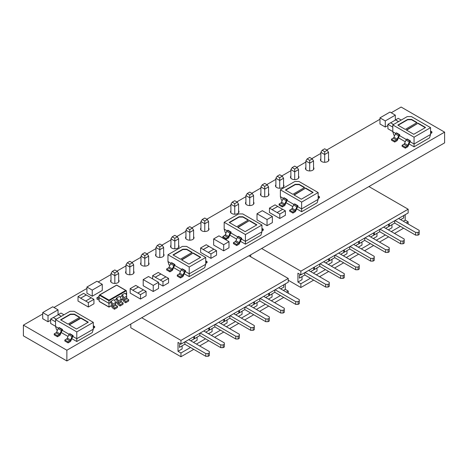 <?xml version="1.0" encoding="UTF-8"?>
<svg xmlns="http://www.w3.org/2000/svg" width="468" height="468" viewBox="0 0 468 468"><rect width="100%" height="100%" fill="white"/><g stroke="black" fill="none" stroke-linecap="round" stroke-linejoin="round"><path stroke-width="0.7" d="M328.518 160.875L328.518 152.305L324.687 154.516L320.849 152.305L322.136 150.257L324.687 151.731L327.231 150.257L324.687 148.789L322.136 150.257M324.687 162.285L324.687 151.731M320.849 160.875L320.849 152.305M327.231 150.257L328.518 152.305M250.713 254.844L250.713 256.78M313.531 169.533L313.531 160.957L309.699 163.174L305.861 160.957L307.148 158.915L309.699 160.384L312.244 158.915L309.699 157.441L307.148 158.915M309.699 170.937L309.699 160.384M305.861 169.533L305.861 160.957M298.543 178.185L298.543 169.615L294.705 171.826L290.874 169.615L292.161 167.567L294.705 169.036L297.256 167.567L294.705 166.099L292.161 167.567M294.705 179.589L294.705 169.036M290.874 178.185L290.874 169.615M283.555 186.837L283.555 178.267L279.718 180.478L275.88 178.267L277.173 176.22L279.718 177.694L282.262 176.22L279.718 174.751L277.173 176.22M279.718 188.247L279.718 177.694M275.88 186.837L275.88 178.267M268.562 195.495L268.562 186.919L264.73 189.136L260.892 186.919L262.179 184.878L264.73 186.346L267.275 184.878L264.73 183.403L262.179 184.878M264.73 196.899L264.73 186.346M260.892 195.495L260.892 186.919M253.574 204.147L253.574 195.571L249.736 197.788L245.905 195.571L247.192 193.53L249.736 194.998L252.287 193.53L249.736 192.061L247.192 193.53M249.736 205.551L249.736 194.998M245.905 204.147L245.905 195.571M238.586 212.8L238.586 204.229L234.749 206.441L230.911 204.229L232.204 202.182L234.749 203.656L237.299 202.182L234.749 200.714L232.204 202.182M234.749 214.209L234.749 203.656M230.911 212.8L230.911 204.229M312.244 158.915L313.531 160.957M297.256 167.567L298.543 169.615M282.262 176.22L283.555 178.267M267.275 184.878L268.562 186.919M252.287 193.53L253.574 195.571M237.299 202.182L238.586 204.229M208.605 230.11L208.605 221.534L204.773 223.751L200.936 221.534L202.223 219.492L204.773 220.96L207.318 219.492L204.773 218.024L202.223 219.492M204.773 231.514L204.773 220.96M200.936 230.11L200.936 221.534M207.318 219.492L208.605 221.534M193.617 238.762L193.617 230.192L189.78 232.403L185.948 230.192L187.235 228.144L189.78 229.618L192.33 228.144L189.78 226.676L187.235 228.144M189.78 240.172L189.78 229.618M185.948 238.762L185.948 230.192M178.63 247.42L178.63 238.844L174.792 241.061L170.955 238.844L172.247 236.802L174.792 238.27L177.337 236.802L174.792 235.328L172.247 236.802M174.792 248.824L174.792 238.27M170.955 247.42L170.955 238.844M163.636 256.072L163.636 247.496L159.804 249.713L155.967 247.496L157.254 245.454L159.804 246.923L162.349 245.454L159.804 243.986L157.254 245.454M159.804 257.476L159.804 246.923M155.967 256.072L155.967 247.496M148.648 264.724L148.648 256.154L144.811 258.365L140.979 256.154L142.266 254.106L144.811 255.581L147.362 254.106L144.811 252.638L142.266 254.106M144.811 266.128L144.811 255.581M140.979 264.724L140.979 256.154M133.661 273.382L133.661 264.806L129.823 267.023L125.986 264.806L127.278 262.764L129.823 264.233L132.374 262.764L129.823 261.29L127.278 262.764M129.823 274.786L129.823 264.233M125.986 273.382L125.986 264.806M118.673 282.034L118.673 273.458L114.835 275.675L110.998 273.458L112.285 271.417L114.835 272.885L117.38 271.417L114.835 269.942L112.285 271.417M114.835 283.438L114.835 272.885M110.998 282.034L110.998 273.458M192.33 228.144L193.617 230.192M177.337 236.802L178.63 238.844M162.349 245.454L163.636 247.496M147.362 254.106L148.648 256.154M132.374 262.764L133.661 264.806M117.38 271.417L118.673 273.458M93.313 328.325L94.641 327.559L94.641 326.535L93.313 327.302M205.733 263.42L207.061 262.653L207.061 261.63L205.733 262.396M430.572 133.608L431.9 132.842L431.9 131.824L430.572 132.59M318.152 198.514L319.48 197.748L319.48 196.73L318.152 197.496M261.945 230.97L263.273 230.203L263.273 229.18L261.945 229.946M99.269 295.536A2.398 1.386 -120 0 0 98.959 296.49L98.959 298.046A0.837 0.48 60 0 1 98.783 298.426A0.837 0.48 60 0 1 98.45 298.426L96.894 297.777L97.057 299.222L98.613 299.871A2.504 1.445 -120 0 0 99.14 299.988M55.546 326.284L50.661 323.458L50.661 319.03L53.311 317.497L56.283 319.211M168.585 278.396L162.975 281.631L160.325 280.098L165.929 276.863L168.585 278.396L168.585 282.824L162.975 286.059L158.547 283.503M285.386 210.828L279.782 214.063L277.126 212.53L282.731 209.295L285.386 210.828L285.386 215.257L279.782 218.497L269.457 212.53L269.457 208.102L275.061 204.867L277.717 206.4L272.113 209.635L269.457 208.102M392.804 131.566L387.919 128.747L387.919 124.318L390.575 122.786L393.541 124.494M216.549 250.702L210.945 253.937L208.289 252.404L213.894 249.169L216.549 250.702L216.549 255.13L210.945 258.365L200.614 252.404L200.614 247.976L206.224 244.741L208.88 246.273L203.27 249.508L200.614 247.976M93.945 299.344L88.341 302.58L85.685 301.047L91.289 297.806L93.945 299.344L93.945 303.773L88.341 307.008L78.01 301.047L78.01 296.618L83.62 293.377L86.27 294.91L80.666 298.151L78.01 296.618M146.098 291.377L140.494 294.612L137.838 293.079L143.442 289.844L146.098 291.377L146.098 295.805L140.494 299.04L130.168 293.079L130.168 288.651L135.773 285.416L138.429 286.948L132.824 290.183L130.168 288.651M158.547 282.315L153.235 285.381L143.202 279.589L148.514 276.524L158.547 282.315L158.547 288.452L153.235 291.517L151.462 290.493M151.456 290.499L143.202 285.726L143.202 279.589M50.661 320.247L48.023 321.768L42.711 318.702L42.711 312.565L48.023 315.637L48.023 321.768M272.353 216.479L267.041 219.55L258.775 214.783L257.008 213.753L262.32 210.688L272.353 216.479L272.353 222.616L267.041 225.681L258.775 220.914M257.008 213.753L257.008 219.89L258.775 220.908M387.919 125.529L387.054 126.032M387.048 126.032L385.281 127.05L379.969 123.985L379.969 117.854L385.281 120.919L385.281 127.05M220.738 236.872L228.998 241.64L228.998 247.777L223.686 250.842L213.654 245.051L213.654 238.92L215.42 239.938L223.686 244.711L223.686 250.842M92.237 290.107L102.27 284.316L102.27 290.447L92.237 296.238L86.925 293.173L86.925 287.036L92.237 290.107L92.237 296.238M260.892 193.407A4.241 2.445 0 0 0 260.489 194.454A4.241 2.445 0 0 0 261.729 196.18A4.241 2.445 0 0 0 266.351 196.712A4.241 2.445 0 0 0 268.965 194.454A4.241 2.445 0 0 0 268.562 193.407M275.88 184.755A4.241 2.445 0 0 0 275.476 185.796A4.241 2.445 0 0 0 276.723 187.528A4.241 2.445 0 0 0 281.338 188.06A4.241 2.445 0 0 0 283.959 185.796A4.241 2.445 0 0 0 283.555 184.755M290.874 176.103A4.241 2.445 0 0 0 290.47 177.144A4.241 2.445 0 0 0 291.71 178.875A4.241 2.445 0 0 0 296.332 179.402A4.241 2.445 0 0 0 298.947 177.144A4.241 2.445 0 0 0 298.543 176.103M305.861 167.445A4.241 2.445 0 0 0 305.458 168.492A4.241 2.445 0 0 0 306.698 170.217A4.241 2.445 0 0 0 311.319 170.75A4.241 2.445 0 0 0 313.934 168.492A4.241 2.445 0 0 0 313.531 167.445M320.849 158.792A4.241 2.445 0 0 0 320.445 159.834A4.241 2.445 0 0 0 321.686 161.565A4.241 2.445 0 0 0 326.307 162.098A4.241 2.445 0 0 0 328.928 159.834A4.241 2.445 0 0 0 328.518 158.792M245.905 202.065A4.241 2.445 0 0 0 245.501 203.106A4.241 2.445 0 0 0 246.741 204.838A4.241 2.445 0 0 0 251.363 205.364A4.241 2.445 0 0 0 253.978 203.106A4.241 2.445 0 0 0 253.574 202.065M140.979 262.642A4.241 2.445 0 0 0 140.576 263.683A4.241 2.445 0 0 0 141.816 265.414A4.241 2.445 0 0 0 146.437 265.947A4.241 2.445 0 0 0 149.052 263.683A4.241 2.445 0 0 0 148.648 262.642M155.967 253.989A4.241 2.445 0 0 0 155.563 255.031A4.241 2.445 0 0 0 156.803 256.762A4.241 2.445 0 0 0 161.425 257.289A4.241 2.445 0 0 0 164.04 255.031A4.241 2.445 0 0 0 163.636 253.989M170.955 245.331A4.241 2.445 0 0 0 170.551 246.373A4.241 2.445 0 0 0 171.797 248.104A4.241 2.445 0 0 0 176.413 248.637A4.241 2.445 0 0 0 179.033 246.373A4.241 2.445 0 0 0 178.63 245.331M185.948 236.679A4.241 2.445 0 0 0 185.544 237.721A4.241 2.445 0 0 0 186.785 239.452A4.241 2.445 0 0 0 191.406 239.985A4.241 2.445 0 0 0 194.021 237.721A4.241 2.445 0 0 0 193.617 236.679M200.936 228.027A4.241 2.445 0 0 0 200.532 229.068A4.241 2.445 0 0 0 201.772 230.8A4.241 2.445 0 0 0 206.394 231.327A4.241 2.445 0 0 0 209.009 229.068A4.241 2.445 0 0 0 208.605 228.027M125.986 271.294A4.241 2.445 0 0 0 125.582 272.335A4.241 2.445 0 0 0 126.828 274.067A4.241 2.445 0 0 0 131.449 274.599A4.241 2.445 0 0 0 134.064 272.335A4.241 2.445 0 0 0 133.661 271.294M110.998 279.946A4.241 2.445 0 0 0 110.594 280.993A4.241 2.445 0 0 0 111.834 282.725A4.241 2.445 0 0 0 116.456 283.251A4.241 2.445 0 0 0 119.077 280.993A4.241 2.445 0 0 0 118.673 279.946M230.911 210.717A4.241 2.445 0 0 0 230.508 211.758A4.241 2.445 0 0 0 231.754 213.49A4.241 2.445 0 0 0 236.369 214.022A4.241 2.445 0 0 0 238.99 211.758A4.241 2.445 0 0 0 238.586 210.717M42.711 313.981L23.4 325.125L66.871 350.222L444.6 132.14L401.129 107.043L391.225 112.765M379.969 119.264L326.758 149.982M320.849 153.393L311.77 158.64M305.861 162.051L296.776 167.292M290.874 170.703L281.789 175.945M275.88 179.355L266.801 184.603M260.892 188.013L251.813 193.255M245.905 196.665L236.82 201.907M230.911 205.317L206.844 219.217M200.936 222.628L191.851 227.869M185.948 231.28L176.863 236.527M170.955 239.938L161.875 245.179M155.967 248.59L146.888 253.831M140.979 257.242L131.894 262.489M125.986 265.9L116.906 271.142M110.998 274.552L98.181 281.952M86.925 288.452L53.96 307.482M114.432 309.254L117.38 307.552L117.55 306.3L115.988 305.148A0.837 0.48 60 0 1 115.479 304.177L115.479 302.62A2.398 1.386 -120 0 0 113.782 299.684L110.834 301.386A2.398 1.386 60 0 1 112.531 304.323L112.531 305.879A0.837 0.48 -120 0 0 113.04 306.85L114.596 308.002L114.432 309.254L112.876 308.102A2.504 1.445 60 0 1 111.349 305.2L111.349 303.644A0.731 0.421 -120 0 0 110.834 302.749L110.758 302.363L108.991 303.387L108.991 300.76L99.321 295.179L98.959 297.595L108.991 303.387L108.991 306.985L111.384 305.604M120.036 306.019L122.99 304.317L123.154 303.059L121.598 301.907A0.837 0.48 60 0 1 121.089 300.942L121.089 299.385A2.398 1.386 -120 0 0 119.393 296.449L116.438 298.151A2.398 1.386 60 0 1 118.135 301.088L118.135 302.644A0.837 0.48 -120 0 0 118.644 303.615L120.2 304.762L120.036 306.019L118.48 304.867A2.504 1.445 60 0 1 116.959 301.965L116.959 300.409A0.731 0.421 -120 0 0 116.438 299.514L116.368 299.128L114.455 300.234M125.646 302.784L128.595 301.076L128.758 299.824L127.202 298.672A0.837 0.48 60 0 1 126.693 297.706L126.693 296.15A2.398 1.386 -120 0 0 124.997 293.208L122.049 294.91A2.398 1.386 60 0 1 123.745 297.853L123.745 299.409A0.837 0.48 -120 0 0 124.254 300.374L125.81 301.527L125.646 302.784L124.09 301.632A2.504 1.445 60 0 1 122.563 298.724L122.563 297.168A0.731 0.421 -120 0 0 122.049 296.273L121.972 295.893L120.065 296.993M261.945 225.009L242.763 213.934L238.633 213.934L224.172 222.282L245.419 234.544L261.945 225.009L261.945 231.818L260.904 235.228L245.419 244.167L240.435 241.289M236.662 239.107L229.817 235.158M226.038 232.976L225.213 232.502L224.172 229.092L227.085 230.777M241.734 238.206L238.487 236.334L238.13 236.539A1.252 0.725 120 0 0 237.393 237.416L235.942 240.757A1.252 0.725 -60 0 1 235.211 241.634L233.468 242.64L233.468 243.658L236.714 245.536L238.75 244.36A1.252 0.725 120 0 0 239.487 243.483L240.938 240.142A1.252 0.725 -60 0 1 241.669 239.265L241.734 238.206L241.377 238.411A1.252 0.725 120 0 0 240.64 239.288L239.189 242.629A1.252 0.725 -60 0 1 238.458 243.506L236.714 244.512L236.714 245.536M231.11 232.075L227.863 230.203L227.506 230.408A1.252 0.725 120 0 0 226.775 231.286L225.324 234.62A1.252 0.725 -60 0 1 224.587 235.498L222.844 236.504L222.844 237.528L226.091 239.4L228.127 238.224A1.252 0.725 120 0 0 228.864 237.346L230.314 234.012A1.252 0.725 -60 0 1 231.052 233.134L231.11 232.075L230.753 232.28A1.252 0.725 120 0 0 230.016 233.158L228.571 236.498A1.252 0.725 -60 0 1 227.834 237.375L226.091 238.376L226.091 239.4M318.152 192.553L298.976 181.479L294.84 181.479L280.385 189.827L301.632 202.094L318.152 192.553L318.152 199.368L317.111 202.773L301.632 211.711L296.648 208.839M292.869 206.657L286.024 202.702M282.245 200.526L281.426 200.047L280.385 196.642L283.298 198.321M297.94 205.756L294.694 203.884L294.343 204.089A1.252 0.725 120 0 0 293.606 204.966L292.155 208.301A1.252 0.725 -60 0 1 291.418 209.178L289.68 210.185L289.68 211.208L292.927 213.08L294.963 211.905A1.252 0.725 120 0 0 295.694 211.027L297.145 207.693A1.252 0.725 -60 0 1 297.882 206.809L297.94 205.756L297.589 205.961A1.252 0.725 120 0 0 296.852 206.838L295.402 210.179A1.252 0.725 -60 0 1 294.664 211.056L292.927 212.057L292.927 213.08M287.317 199.625L284.07 197.748L283.719 197.952A1.252 0.725 120 0 0 282.982 198.83L281.531 202.17A1.252 0.725 -60 0 1 280.8 203.048L279.057 204.054L279.057 205.072L282.303 206.95L284.339 205.774A1.252 0.725 120 0 0 285.07 204.896L286.521 201.556A1.252 0.725 -60 0 1 287.258 200.678L287.317 199.625L286.966 199.83A1.252 0.725 120 0 0 286.229 200.708L284.778 204.042A1.252 0.725 -60 0 1 284.041 204.92L282.303 205.926L282.303 206.95M430.572 127.647L411.395 116.573L407.265 116.573L392.804 124.921L414.051 137.188L430.572 127.647L430.572 134.462L429.53 137.867L414.051 146.812L409.067 143.933M405.288 141.751L398.443 137.803M394.67 135.621L393.845 135.147L392.804 131.736L395.717 133.415M410.36 140.85L407.113 138.978L406.762 139.183A1.252 0.725 120 0 0 406.025 140.061L404.574 143.395A1.252 0.725 -60 0 1 403.837 144.273L402.1 145.279L402.1 146.303L405.346 148.175L407.382 146.999A1.252 0.725 120 0 0 408.114 146.121L409.564 142.787A1.252 0.725 -60 0 1 410.301 141.909L410.36 140.85L410.009 141.055A1.252 0.725 120 0 0 409.272 141.933L407.821 145.273A1.252 0.725 -60 0 1 407.084 146.151L405.346 147.157L405.346 148.175M399.736 134.72L396.495 132.842L396.139 133.047A1.252 0.725 120 0 0 395.401 133.924L393.951 137.264A1.252 0.725 -60 0 1 393.219 138.142L391.476 139.148L391.476 140.172L394.723 142.044L396.759 140.868A1.252 0.725 120 0 0 397.496 139.99L398.947 136.65A1.252 0.725 -60 0 1 399.678 135.773L399.736 134.72L399.385 134.924A1.252 0.725 120 0 0 398.648 135.802L397.197 139.136A1.252 0.725 -60 0 1 396.46 140.014L394.723 141.02L394.723 142.044M205.733 257.459L186.556 246.384L182.421 246.384L167.965 254.732L189.207 267L205.733 257.459L205.733 264.274L204.691 267.678L189.207 276.617L184.228 273.745M180.449 271.563L173.605 267.608M169.826 265.426L169.006 264.952L167.965 261.548L170.873 263.227M185.521 270.662L182.274 268.784L181.923 268.989A1.252 0.725 120 0 0 181.186 269.866L179.735 273.207A1.252 0.725 -60 0 1 178.998 274.084L177.261 275.09L177.261 276.114L180.508 277.986L182.538 276.81A1.252 0.725 120 0 0 183.275 275.933L184.725 272.592A1.252 0.725 -60 0 1 185.463 271.715L185.521 270.662L185.164 270.867A1.252 0.725 120 0 0 184.433 271.744L182.982 275.079A1.252 0.725 -60 0 1 182.245 275.956L180.508 276.962L180.508 277.986M174.897 264.525L171.651 262.653L171.3 262.858A1.252 0.725 120 0 0 170.563 263.736L169.112 267.076A1.252 0.725 -60 0 1 168.375 267.953L166.637 268.96L166.637 269.977L169.884 271.855L171.92 270.679A1.252 0.725 120 0 0 172.651 269.802L174.102 266.462A1.252 0.725 -60 0 1 174.839 265.584L174.897 264.525L174.546 264.73A1.252 0.725 120 0 0 173.809 265.608L172.359 268.948A1.252 0.725 -60 0 1 171.621 269.825L169.884 270.832L169.884 271.855M93.313 322.364L74.131 311.29L70.001 311.29L55.546 319.638L76.787 331.906L93.313 322.364L93.313 329.18L92.272 332.584L76.787 341.523L71.809 338.645M68.03 336.469L61.185 332.514M57.406 330.332L56.587 329.858L55.546 326.453L58.453 328.132M73.102 335.568L69.855 333.69L69.504 333.895A1.252 0.725 120 0 0 68.767 334.772L67.316 338.112A1.252 0.725 -60 0 1 66.579 338.99L64.841 339.996L64.841 341.02L68.082 342.892L70.118 341.716A1.252 0.725 120 0 0 70.855 340.839L72.306 337.498A1.252 0.725 -60 0 1 73.043 336.621L73.102 335.568L72.745 335.772A1.252 0.725 120 0 0 72.013 336.65L70.563 339.984A1.252 0.725 -60 0 1 69.826 340.862L68.082 341.868L68.082 342.892M62.478 329.431L59.231 327.559L58.88 327.764A1.252 0.725 120 0 0 58.143 328.641L56.692 331.982A1.252 0.725 -60 0 1 55.955 332.859L54.218 333.86L54.218 334.883L57.465 336.761L59.5 335.585A1.252 0.725 120 0 0 60.232 334.708L61.682 331.367A1.252 0.725 -60 0 1 62.419 330.49L62.478 329.431L62.127 329.636A1.252 0.725 120 0 0 61.39 330.513L59.939 333.854A1.252 0.725 -60 0 1 59.202 334.731L57.465 335.737L57.465 336.761M23.4 325.125L23.4 335.86L66.871 360.957L444.6 142.875L444.6 132.14M66.871 350.222L66.871 360.957M102.27 284.316L96.958 281.245L86.925 287.036M213.654 238.92L218.965 235.849L220.732 236.872M228.998 241.64L223.686 244.711M395.314 120.118L395.314 115.128L390.002 112.063L379.969 117.854M395.314 115.128L393.541 116.152M387.048 119.896L385.281 120.919M393.547 116.152L387.054 119.902M267.041 219.55L267.041 225.681M58.055 314.829L58.055 309.845L52.744 306.774L50.971 307.798M58.055 309.845L48.023 315.637M50.965 307.798L42.711 312.565M153.235 285.381L153.235 291.517M143.383 289.879L138.429 287.013L132.824 290.183M140.494 294.612L140.494 299.04M132.824 290.254L137.838 293.079M91.231 297.841L86.27 294.98L80.666 298.151M88.341 302.58L88.341 307.008M80.666 298.215L85.685 301.047M213.835 249.204L208.88 246.344L203.27 249.508M210.945 253.937L210.945 258.365M203.27 249.579L208.289 252.404M398.56 121.598L395.589 119.89L398.245 118.351L401.216 120.065M398.496 121.633L395.589 119.89M395.589 119.954L390.634 122.815M392.804 127.138L387.919 124.318M282.672 209.331L277.717 206.47L272.113 209.635M279.782 214.063L279.782 218.497M272.113 209.705L277.126 212.53M160.91 273.967L155.306 277.202L152.65 275.67L158.254 272.434L160.91 274.032L155.306 277.202M152.65 275.67L152.65 278.91M162.975 281.631L162.975 286.059M155.306 277.272L160.325 280.098M165.871 276.898L160.91 274.032M61.296 316.315L58.33 314.601L60.986 313.069L63.952 314.783M61.238 316.35L58.33 314.601M58.33 314.671L53.375 317.532M55.546 321.855L50.661 319.03M96.894 297.777L98.959 296.589M121.896 294.828L121.972 295.893M125.81 301.527L128.758 299.824M116.292 298.063L116.368 299.128M110.682 301.298L110.758 302.363M120.2 304.762L123.154 303.059M114.596 308.002L117.55 306.3M108.991 300.111L125.74 290.441L116.661 285.17L99.912 294.869L108.991 300.111L108.991 300.76L126.331 290.751L125.74 290.441L126.331 290.751L126.693 293.167L125.67 293.758M126.693 293.167L126.535 295.238M108.991 306.985L99.245 301.357L99.83 301.685L99.245 301.357L98.959 297.595M99.912 294.869L99.321 295.179L99.912 294.869M249.479 220.533L237.674 227.349L245.127 231.648L256.926 224.833L249.479 220.533L237.966 227.518M248.444 219.937L236.638 226.752L229.191 222.452L239.066 216.748L242.921 216.748L248.444 219.937M241.734 239.23L245.419 241.359L261.945 231.818M245.419 234.544L245.419 244.167M224.172 222.282L224.172 229.092M231.11 233.099L237.709 236.907M222.844 236.504L226.091 238.376M233.468 242.64L236.714 244.512M261.945 228.413L263.273 229.18M256.634 225.009L249.479 220.873M248.151 220.106L242.921 217.094L239.066 217.094L229.484 222.622M239.066 217.094L239.066 216.748M242.921 217.094L242.921 216.748M305.686 188.083L293.886 194.893L301.334 199.198L313.139 192.383L305.686 188.083L294.179 195.068M304.656 187.487L292.851 194.302L285.398 189.996L295.273 184.298L299.134 184.298L304.656 187.487M297.94 206.78L301.632 208.909L318.152 199.368M301.632 202.094L301.632 211.711M280.385 189.827L280.385 196.642M287.317 200.643L293.916 204.457M279.057 204.054L282.303 205.926M289.68 210.185L292.927 212.057M318.152 195.963L319.48 196.73M312.84 192.553L305.686 188.423M304.358 187.656L299.134 184.638L295.273 184.638L285.696 190.166M295.273 184.638L295.273 184.298M299.134 184.638L299.134 184.298M418.105 123.178L406.306 129.993L413.753 134.293L425.558 127.477L418.105 123.178L406.598 130.162M417.076 122.581L405.27 129.396L397.818 125.091L407.692 119.393L411.553 119.393L417.076 122.581M410.36 141.874L414.051 144.004L430.572 134.462M414.051 137.188L414.051 146.812M392.804 124.921L392.804 131.736M399.736 135.738L406.335 139.552M391.476 139.148L394.723 141.02M402.1 145.279L405.346 147.157M430.572 131.058L431.9 131.824M425.26 127.647L418.105 123.517M416.777 122.751L411.553 119.732L407.692 119.732L398.116 125.266M407.692 119.732L407.692 119.393M411.553 119.732L411.553 119.393M193.266 252.989L181.461 259.798L188.914 264.104L200.719 257.289L193.266 252.989L181.759 259.968M192.231 252.392L180.432 259.202L172.979 254.902L182.853 249.204L186.714 249.204L192.231 252.392M185.521 271.686L189.207 273.815L205.733 264.274M189.207 267L189.207 276.617M167.965 254.732L167.965 261.548M174.897 265.549L181.496 269.357M166.637 268.96L169.884 270.832M177.261 275.09L180.508 276.962M205.733 260.863L207.061 261.63M200.421 257.459L193.266 253.328M191.939 252.562L186.714 249.543L182.853 249.543L173.277 255.072M182.853 249.543L182.853 249.204M186.714 249.543L186.714 249.204M80.847 317.889L69.042 324.704L76.495 329.01L88.294 322.195L80.847 317.889L80.847 318.234L69.34 324.874M79.812 317.298L68.012 324.108L60.559 319.808L70.434 314.11L74.295 314.11L79.812 317.298M73.102 336.586L76.787 338.715L93.313 329.18M76.787 331.906L76.787 341.523M55.546 319.638L55.546 326.453M62.478 330.455L69.077 334.263M54.218 333.86L57.465 335.737M64.841 339.996L68.082 341.868M93.313 325.769L94.641 326.535M88.002 322.364L80.847 318.234M79.519 317.468L74.295 314.449L70.434 314.449L60.858 319.977M70.434 314.449L70.434 314.11M74.295 314.449L74.295 314.11M385.614 228.302L388.744 226.565L388.744 224.178M386.059 228.045L388.744 226.565M374.347 234.807L376.968 233.356L376.968 236.428L373.341 238.522M374.347 232.491L374.347 234.877L376.968 233.356M388.686 224.213L388.686 226.53M299.397 278.08L302.024 276.629L302.024 279.694L297.923 282.064L297.923 273.207L300.871 274.909L300.871 271.159L261.635 248.508M300.579 274.739L299.397 275.418L299.397 278.144L302.024 276.629M313.741 267.48L313.8 269.831L313.8 267.444M310.67 271.569L313.741 269.796M311.115 271.311L313.8 269.831M314.385 269.422L317.011 267.977L317.011 271.042L313.385 273.136M314.385 267.105L314.385 269.492L317.011 267.977M328.729 258.827L328.788 261.179L328.788 258.792M325.658 262.917L328.729 261.144M326.102 262.659L328.788 261.179M329.378 260.77L332.005 259.319L332.005 262.39L328.372 264.484M329.378 258.453L329.378 260.84L332.005 259.319M343.717 250.175L343.775 252.521L343.775 250.14M340.651 254.264L343.717 252.492M341.09 254.007L343.775 252.521M344.366 252.117L346.993 250.667L346.993 253.732L343.366 255.826M344.366 249.801L344.366 252.182L346.993 250.667M358.704 241.517L358.763 243.869L358.763 241.482M355.639 245.606L358.704 243.834M356.078 245.355L358.763 243.869M359.354 243.459L361.98 242.014L361.98 245.08L358.353 247.174M359.354 241.143L359.354 243.53L361.98 242.014M373.698 232.865L373.756 235.217L373.756 232.83M370.627 236.954L373.698 235.182M371.071 236.697L373.756 235.217M400.608 219.644L403.732 217.907L403.732 215.526M401.047 219.393L403.732 217.907M389.335 226.155L391.962 224.704L391.962 227.77L388.329 229.864M389.335 223.839L389.335 226.219L391.962 224.704M403.673 215.555L403.673 217.872M368.924 186.568L408.16 209.219L300.871 271.159M408.16 209.219L408.16 212.969L300.871 274.909M288.247 280.221L300.871 287.516L313.677 280.121M319.58 276.717L328.671 271.469M334.567 268.059L343.658 262.811M349.561 259.407L358.646 254.159M364.549 250.754L373.639 245.507M379.536 242.096L388.627 236.849M394.53 233.444L403.615 228.197M300.871 287.516L300.871 283.766L310.436 278.249M316.333 274.839L325.424 269.591M331.326 266.187L340.411 260.939M346.314 257.535L355.399 252.287M361.302 248.877L370.393 243.629M376.29 240.224L385.38 234.977M391.283 231.572L400.368 226.325M406.271 222.914L408.16 221.826L408.16 224.008M401.105 219.937L401.105 219.422M300.871 283.766L297.923 282.064M403.322 221.212L405.206 220.124L408.16 221.826M405.206 214.672L405.206 220.124M386.118 228.589L386.118 228.08M371.13 237.241L371.13 236.732M356.142 245.899L356.142 245.384M341.149 254.551L341.149 254.042M326.161 263.203L326.161 262.694M311.173 271.861L311.173 271.346M395.056 220.533L415.654 232.421L418.012 232.421L419.193 231.742L419.193 230.379L398.601 218.486M391.903 224.669L394.705 223.055L415.654 235.147L418.012 235.147L419.193 234.468L419.193 231.742M394.705 220.738L394.705 223.055M415.654 232.421L415.654 235.147M418.012 232.421L418.012 235.147M365.081 237.838L385.673 249.731L388.036 249.731L389.218 249.046L389.218 247.683L368.62 235.796M361.922 241.979L364.724 240.359L385.673 252.457L388.036 252.457L389.218 251.772L389.218 249.046M364.724 238.042L364.724 240.359M385.673 249.731L385.673 252.457M388.036 249.731L388.036 252.457M350.093 246.496L370.685 258.383L373.049 258.383L374.224 257.704L374.224 256.341L353.632 244.448M346.934 250.632L349.736 249.017L370.685 261.109L373.049 261.109L374.224 260.43L374.224 257.704M349.736 246.7L349.736 249.017M370.685 258.383L370.685 261.109M373.049 258.383L373.049 261.109M335.1 255.148L355.698 267.041L358.055 267.041L359.237 266.356L359.237 264.993L338.645 253.1M331.947 259.29L334.749 257.669L355.698 269.761L358.055 269.761L359.237 269.082L359.237 266.356M334.749 255.352L334.749 257.669M355.698 267.041L355.698 269.761M358.055 267.041L358.055 269.761M320.112 263.8L340.71 275.693L343.067 275.693L344.249 275.008L344.249 273.645L323.651 261.758M316.953 267.942L319.755 266.321L340.71 278.419L343.067 278.419L344.249 277.735L344.249 275.008M319.755 264.005L319.755 266.321M340.71 275.693L340.71 278.419M343.067 275.693L343.067 278.419M305.124 272.458L325.716 284.345L328.08 284.345L329.261 283.666L329.261 282.303L308.664 270.41M301.965 276.594L304.767 274.979L325.716 287.071L328.08 287.071L329.261 286.393L329.261 283.666M304.767 272.657L304.767 274.979M325.716 284.345L325.716 287.071M328.08 284.345L328.08 287.071M380.069 229.185L400.666 241.078L403.024 241.078L404.206 240.394L404.206 239.031L383.608 227.144M376.91 233.327L379.718 231.707L400.666 243.805L403.024 243.805L404.206 243.12L404.206 240.394M379.718 229.39L379.718 231.707M400.666 241.078L400.666 243.805M403.024 241.078L403.024 243.805M265.701 297.531L268.831 295.794L268.831 293.407M266.146 297.274L268.831 295.794M254.428 304.036L257.055 302.591L257.055 305.657L253.428 307.751M254.428 301.72L254.428 304.106L257.055 302.591M268.772 293.442L268.772 295.758M179.484 347.309L182.111 345.864L182.111 348.929L178.01 351.292L178.01 342.436L180.958 344.138L180.958 340.394L141.722 317.737M180.666 343.968L179.484 344.653L179.484 347.379L182.111 345.864M193.822 336.714L193.881 339.066L193.881 336.679M190.757 340.803L193.822 339.031M191.196 340.546L193.881 339.066M194.472 338.656L197.098 337.206L197.098 340.271L193.471 342.371M194.472 336.34L194.472 338.721L197.098 337.206M208.816 328.056L208.874 330.408L208.874 328.027M205.744 332.145L208.816 330.379M206.189 331.894L208.874 330.408M209.465 329.998L212.086 328.554L212.086 331.619L208.459 333.713M209.465 327.682L209.465 330.069L212.086 328.554M223.803 319.404L223.862 321.756L223.862 319.369M220.732 323.493L223.803 321.721M221.177 323.236L223.862 321.756M224.453 321.346L227.079 319.901L227.079 322.967L223.447 325.061M224.453 319.03L224.453 321.417L227.079 319.901M238.791 310.752L238.85 313.104L238.85 310.717M235.726 314.841L238.791 313.069M236.164 314.584L238.85 313.104M239.44 312.694L242.067 311.243L242.067 314.309L238.44 316.409M239.44 310.378L239.44 312.759L242.067 311.243M253.779 302.1L253.837 304.446L253.837 302.065M250.713 306.183L253.779 304.416M251.152 305.932L253.837 304.446M280.689 288.879L283.819 287.141L283.819 284.755M281.133 288.621L283.819 287.141M269.422 295.384L272.048 293.939L272.048 297.004L268.416 299.099M269.422 293.067L269.422 295.454L272.048 293.939M283.76 284.79L283.76 287.106M249.005 255.797L288.247 278.454L180.958 340.394M288.247 278.454L288.247 282.198L180.958 344.138M130.8 324.043L130.8 327.787L180.958 356.745L193.764 349.356M199.666 345.946L208.751 340.698M214.654 337.293L223.745 332.046M229.648 328.635L238.733 323.394M244.635 319.983L253.72 314.736M259.623 311.331L268.714 306.084M274.611 302.679L283.702 297.432M180.958 356.745L180.958 353.001L190.517 347.478M196.42 344.074L205.511 338.826M211.407 335.416L220.498 330.174M226.401 326.763L235.486 321.516M241.389 318.111L250.474 312.864M256.376 309.459L265.467 304.212M271.37 300.801L280.455 295.554M286.357 292.149L288.247 291.061L288.247 293.237M281.192 289.166L281.192 288.657M180.958 353.001L178.01 351.292M283.403 290.447L285.293 289.353L288.247 291.061M285.293 283.9L285.293 289.353M266.204 297.823L266.204 297.309M251.217 306.476L251.217 305.967M236.223 315.128L236.223 314.619M221.235 323.786L221.235 323.271M206.248 332.438L206.248 331.929M191.254 341.09L191.254 340.581M275.143 289.762L295.741 301.655L298.098 301.655L299.28 300.971L299.28 299.608L278.682 287.721M271.984 293.904L274.792 292.284L295.741 304.381L298.098 304.381L299.28 303.697L299.28 300.971M274.792 289.967L274.792 292.284M295.741 301.655L295.741 304.381M298.098 301.655L298.098 304.381M245.168 307.072L265.76 318.96L268.123 318.96L269.299 318.281L269.299 316.918L248.707 305.025M242.009 311.208L244.811 309.594L265.76 321.686L268.123 321.686L269.299 321.007L269.299 318.281M244.811 307.277L244.811 309.594M265.76 318.96L265.76 321.686M268.123 318.96L268.123 321.686M230.174 315.725L250.772 327.618L253.129 327.618L254.311 326.933L254.311 325.57L233.719 313.683M227.021 319.866L229.823 318.246L250.772 330.344L253.129 330.344L254.311 329.659L254.311 326.933M229.823 315.929L229.823 318.246M250.772 327.618L250.772 330.344M253.129 327.618L253.129 330.344M215.186 324.377L235.784 336.27L238.142 336.27L239.323 335.591L239.323 334.228L218.726 322.335M212.027 328.518L214.835 326.898L235.784 338.996L238.142 338.996L239.323 338.317L239.323 335.591M214.835 324.581L214.835 326.898M235.784 336.27L235.784 338.996M238.142 336.27L238.142 338.996M200.199 333.035L220.791 344.922L223.154 344.922L224.336 344.243L224.336 342.88L203.738 330.987M197.04 337.171L199.842 335.556L220.791 347.648L223.154 347.648L224.336 346.969L224.336 344.243M199.842 333.239L199.842 335.556M220.791 344.922L220.791 347.648M223.154 344.922L223.154 347.648M185.205 341.687L205.803 353.58L208.166 353.58L209.342 352.895L209.342 351.532L188.75 339.645M182.052 345.829L184.854 344.208L205.803 356.306L208.166 356.306L209.342 355.621L209.342 352.895M184.854 341.892L184.854 344.208M205.803 353.58L205.803 356.306M208.166 353.58L208.166 356.306M260.155 298.42L280.747 310.307L283.111 310.307L284.292 309.629L284.292 308.266L263.695 296.373M256.996 302.556L259.798 300.942L280.747 313.034L283.111 313.034L284.292 312.355L284.292 309.629M259.798 298.619L259.798 300.942M280.747 310.307L280.747 313.034M283.111 310.307L283.111 313.034M98.45 298.426L98.953 298.134M122.049 294.91L124.997 293.208M123.745 297.853L126.693 296.15M123.745 299.409L126.693 297.706M124.254 300.374L127.202 298.672M116.438 298.151L119.393 296.449M110.834 301.386L113.782 299.684M118.135 301.088L121.089 299.385M118.135 302.644L121.089 300.942M118.644 303.615L121.598 301.907M112.531 304.323L115.479 302.62M112.531 305.879L115.479 304.177M113.04 306.85L115.988 305.148M115.479 303.241L116.988 302.369M121.089 300L122.593 299.134M224.587 235.498L227.834 237.375M225.324 234.62L228.571 236.498M226.775 231.286L230.016 233.158M227.506 230.408L230.753 232.28M235.211 241.634L238.458 243.506M235.942 240.757L239.189 242.629M237.393 237.416L240.64 239.288M238.13 236.539L241.377 238.411M280.8 203.048L284.041 204.92M281.531 202.17L284.778 204.042M282.982 198.83L286.229 200.708M283.719 197.952L286.966 199.83M291.418 209.178L294.664 211.056M292.155 208.301L295.402 210.179M293.606 204.966L296.852 206.838M294.343 204.089L297.589 205.961M393.219 138.142L396.46 140.014M393.951 137.264L397.197 139.136M395.401 133.924L398.648 135.802M396.139 133.047L399.385 134.924M403.837 144.273L407.084 146.151M404.574 143.395L407.821 145.273M406.025 140.061L409.272 141.933M406.762 139.183L410.009 141.055M168.375 267.953L171.621 269.825M169.112 267.076L172.359 268.948M170.563 263.736L173.809 265.608M171.3 262.858L174.546 264.73M178.998 274.084L182.245 275.956M179.735 273.207L182.982 275.079M181.186 269.866L184.433 271.744M181.923 268.989L185.164 270.867M55.955 332.859L59.202 334.731M56.692 331.982L59.939 333.854M58.143 328.641L61.39 330.513M58.88 327.764L62.127 329.636M66.579 338.99L69.826 340.862M67.316 338.112L70.563 339.984M68.767 334.772L72.013 336.65M69.504 333.895L72.745 335.772M111.402 305.721L108.991 307.113L99.415 301.585M122.616 299.245L121.089 300.128M117.012 302.486L115.479 303.363M126.155 290.54L116.661 285.059L99.497 294.969"/></g></svg>

